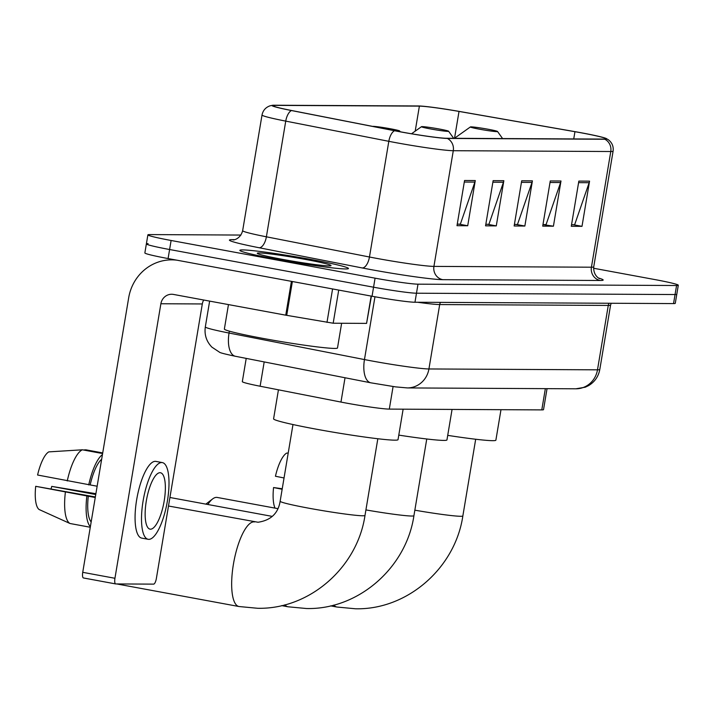 <?xml version="1.0" encoding="UTF-8"?>
<svg xmlns="http://www.w3.org/2000/svg" width="714" height="714" viewBox="0 0 714 714"><rect width="100%" height="100%" fill="white"/><g stroke="black" fill="none" stroke-linecap="round" stroke-linejoin="round"><path stroke-width="1.07" d="M547.04 388.648L543.533 409.622A34.415 1.803 -170.5 0 1 541.792 409.898L389.308 409.104A34.415 1.803 -170.5 0 1 340.962 402.071L260.119 386.229A34.415 1.803 -170.5 0 1 242.323 381.633L246.214 358.392M148.11 243.626A34.415 1.803 9.5 0 0 146.37 243.893L144.862 252.934A34.415 1.803 9.5 0 0 168.085 258.557L372.048 296.239A34.415 1.803 9.5 0 0 414.968 302.245L673.543 303.584A34.415 1.803 9.5 0 0 675.274 303.316L676.792 294.275A34.415 1.803 9.5 0 1 675.051 294.543A34.415 1.803 9.5 0 0 676.792 294.275L678.3 285.234A34.415 1.803 9.5 0 0 655.077 279.611L593.584 268.25M240.939 235.058L149.619 234.585A34.415 1.803 9.5 0 0 147.887 234.852A34.415 1.803 9.5 0 0 171.11 240.484L375.073 278.165A34.415 1.803 9.5 0 0 417.993 284.172L416.485 293.213L675.051 294.543L416.485 293.213A34.415 1.803 9.5 0 1 373.565 287.207A34.415 1.803 9.5 0 0 416.485 293.213L414.968 302.245M171.11 240.484L169.602 249.516L373.565 287.207L169.602 249.516A34.415 1.803 9.5 0 1 146.37 243.893A34.415 1.803 9.5 0 0 169.602 249.516L168.085 258.557M311.304 259.521A55.058 2.883 9.5 0 0 239.859 250.346A55.058 2.883 9.5 0 0 277.023 259.343A55.058 2.883 9.5 0 0 348.468 268.518A55.058 2.883 9.5 0 0 311.304 259.521A55.058 2.883 9.5 0 0 239.859 250.346A55.058 2.883 9.5 0 0 277.023 259.343A55.058 2.883 9.5 0 0 348.468 268.518A55.058 2.883 9.5 0 0 311.304 259.521M581.089 132.795A36.709 1.919 -170.5 0 1 605.856 138.802A36.709 1.919 -170.5 0 1 604.008 139.087L446.509 138.275A36.709 1.919 -170.5 0 1 394.94 130.769L291.865 110.563A36.709 1.919 -170.5 0 1 272.882 105.672A36.709 1.919 -170.5 0 1 274.729 105.377L419.386 106.127A36.709 1.919 -170.5 0 1 459.022 111.429L574.948 131.697A36.709 1.919 -170.5 0 1 581.089 132.795M581.374 132.804A37.619 1.972 9.5 0 0 575.082 131.671L459.156 111.402A37.619 1.972 9.5 0 0 418.529 105.967L273.873 105.226A37.619 1.972 9.5 0 0 272.641 105.27A37.619 1.972 9.5 0 0 291.437 110.536L394.503 130.733A37.619 1.972 9.5 0 0 447.366 138.436L604.865 139.248A37.619 1.972 9.5 0 0 606.222 138.498A37.619 1.972 9.5 0 0 581.374 132.804M464.555 180.499L456.996 225.695L467.715 225.749L475.274 180.562L464.555 180.499M459.129 224.142L457.255 224.151L460.351 224.151L474.881 182.106A9.175 8.72 -89.7 0 0 475.274 180.562M459.12 224.16L467.715 225.749M493.133 180.651L485.565 225.838L496.284 225.892L503.843 180.704L493.133 180.651M487.698 224.294L485.823 224.303L488.92 224.303L503.45 182.248A9.175 8.72 -89.7 0 0 503.843 180.704M487.698 224.312L496.284 225.892M578.849 181.097L571.28 226.284L581.999 226.338L589.559 181.151L578.849 181.097M573.413 224.732L571.539 224.74L574.636 224.74L589.166 182.695A9.175 8.72 -89.7 0 0 589.559 181.151M573.404 224.749L581.999 226.338M550.271 180.945L542.711 226.133L553.421 226.195L560.99 180.999L550.271 180.945M553.421 226.195L542.97 224.598L546.067 224.598L560.597 182.543A9.175 8.72 -89.7 0 0 560.99 180.999M521.702 180.794L514.142 225.99L524.852 226.043L532.412 180.856L521.702 180.794M514.401 224.428L517.489 224.446L532.019 182.4A9.175 8.72 -89.7 0 0 532.412 180.856M516.267 224.437L524.852 226.043M417.993 284.172L676.569 285.511A34.415 1.803 9.5 0 0 678.3 285.234M516.267 224.455L514.401 224.446M284.047 477.969L275.443 476.247A29.827 9.157 100.5 0 1 286.653 453.104L288.224 453.006M282.235 488.751L273.56 487.546L282.155 489.269M273.56 487.546A29.827 9.157 100.5 0 0 275.033 508.118M277.844 508.636L217.234 497.444A43.01 13.2 100.5 0 0 216.503 497.372A43.01 13.2 100.5 0 0 212.629 498.925A43.01 13.2 100.5 0 0 207.854 504.495M479.665 129.225A13.762 0.723 9.5 0 0 497.515 131.483A13.762 0.723 9.5 0 0 488.242 129.27A13.762 0.723 9.5 0 0 470.401 126.94A13.762 0.723 9.5 0 0 479.665 129.225M447.723 435.37A63.091 3.302 9.5 0 0 495.882 440.172L500.987 409.684M430.738 128.975A13.762 0.723 9.5 0 0 448.588 131.224A13.762 0.723 9.5 0 0 439.306 129.02A13.762 0.723 9.5 0 0 421.474 126.69A13.762 0.723 9.5 0 0 430.738 128.975M398.787 435.112A63.091 3.302 9.5 0 0 446.955 439.922L452.06 409.434M395.029 130.787A13.762 0.723 9.5 0 0 399.661 130.974A13.762 0.723 9.5 0 0 390.379 128.761A13.762 0.723 9.5 0 0 372.646 126.396M278.442 389.817L273.587 418.841A63.091 3.302 9.5 0 0 316.159 429.159A63.091 3.302 9.5 0 0 398.028 439.672L403.133 409.176M338.722 290.089L333.179 323.219L366.577 323.388L371.146 296.078M176.911 260.191A45.883 43.599 -89.7 0 0 171.851 259.851A45.883 43.599 -89.7 0 0 128.681 297.8L82.735 572.325L114.945 578.278L160.882 303.745A11.469 10.897 90.3 0 1 171.672 294.257A11.469 10.897 90.3 0 1 173.511 294.436L285.752 315.177L291.419 281.343M115.588 583.9L83.574 577.983A5.739 1.758 -79.5 0 1 83.476 577.974A5.739 1.758 -79.5 0 1 82.735 572.325M114.945 578.278A5.739 1.758 100.5 0 0 115.686 583.927A5.739 1.758 100.5 0 0 115.784 583.936L153.635 584.132A5.739 1.758 100.5 0 0 156.366 578.492L202.312 303.959A11.469 10.897 90.3 0 1 203.713 300.014M371.423 296.123L366.577 323.388M333.179 323.219L285.752 315.177M150.529 529.19A28.676 8.8 100.5 0 0 164.05 501.764A28.676 8.8 100.5 0 0 160.463 472.748A28.676 8.8 100.5 0 0 159.981 472.704A28.676 8.8 100.5 0 0 146.459 500.121A28.676 8.8 100.5 0 0 150.047 529.145A28.676 8.8 100.5 0 0 150.529 529.19M51.096 488.769A22.937 7.042 100.5 0 0 51.729 486.395L95.756 494.534M101.656 459.281A33.263 10.21 100.5 0 0 90.178 484.931L37.592 475.015A29.827 9.157 100.5 0 1 48.793 451.882L82.342 449.802L102.611 453.551M97.149 486.216L90.178 484.931M95.355 496.944L35.7 486.314L95.257 497.515M88.286 496.23A33.263 10.21 100.5 0 0 91.169 521.952M162.337 462.592L155.902 461.405A39.002 11.968 100.5 0 0 155.241 461.342A39.002 11.968 100.5 0 0 136.856 498.631A39.002 11.968 100.5 0 0 141.729 538.106L148.173 539.293A39.002 11.968 100.5 0 0 148.824 539.356A39.002 11.968 100.5 0 0 167.219 502.067A39.002 11.968 100.5 0 0 162.337 462.592A39.002 11.968 100.5 0 0 161.685 462.529A39.002 11.968 100.5 0 0 143.291 499.827A39.002 11.968 100.5 0 0 148.173 539.293M102.441 454.577A37.851 11.62 100.5 0 0 88.732 484.922M86.84 496.221A37.851 11.62 100.5 0 0 90.383 526.646M102.718 452.926L85.912 449.82L83.306 449.981M82.342 449.802A37.851 11.62 100.5 0 0 67.259 480.95M65.367 492.249A37.851 11.62 100.5 0 0 70.008 523.505L39.145 509.528A29.827 9.157 100.5 0 1 35.7 486.314M90.276 527.253L70.008 523.505M95.89 493.704L51.729 486.395M228.462 304.583L224.366 329.047A57.352 2.999 9.5 0 0 263.073 338.418A57.352 2.999 9.5 0 0 337.499 347.977L341.631 323.263M305.806 259.494A37.396 1.955 9.5 0 0 257.317 253.372A37.396 1.955 9.5 0 0 282.521 259.369A37.396 1.955 9.5 0 0 330.975 265.697A37.396 1.955 9.5 0 0 305.806 259.494M545.353 388.639L541.792 409.898M264.189 361.918L260.119 386.229M345.032 377.76L340.962 402.071M393.084 386.542L389.308 409.104M229.364 331.162L229.051 333.036A22.937 10.719 101.1 0 0 235.406 356.277C225.053 354.099 219.725 352.725 219.403 352.127L211.906 347.147C206.426 341.479 204.231 334.732 205.32 326.914A45.883 2.401 9.5 0 0 229.051 333.036L364.461 359.57A45.883 2.401 9.5 0 0 371.699 360.945A45.883 2.401 9.5 0 0 428.927 368.959L597.493 369.825A45.883 2.401 9.5 0 0 599.805 369.468C598.475 376.519 594.735 381.901 588.595 385.614L585.284 387.193L575.912 388.8L407.337 387.925A22.937 21.804 90.3 0 0 428.927 368.959L439.699 304.557A45.883 2.401 -170.5 0 1 417.583 302.263M609.104 303.254A5.739 5.453 -89.7 0 0 608.274 305.431L597.493 369.825A22.937 21.804 90.3 0 1 575.912 388.8M374.966 296.774L364.461 359.57A22.937 10.719 101.1 0 0 370.816 382.811L235.406 356.277M611.22 303.263L610.586 305.065A45.883 2.401 -170.5 0 1 608.274 305.431L439.699 304.557A5.739 5.453 -89.7 0 1 440.529 302.379M673.543 303.584L676.569 285.511M372.048 296.239L375.073 278.165M598.671 278.067A57.352 2.999 -170.5 0 1 600.269 280.486L442.769 279.674A11.469 10.897 90.3 0 1 433.925 266.393L591.424 267.206A45.883 2.401 9.5 0 0 593.736 266.849C593.075 276.604 600.974 279.424 599.376 278.451M442.769 279.674A57.352 2.999 -170.5 0 1 371.235 269.66A57.352 2.999 -170.5 0 1 362.185 267.946L259.111 247.74A57.352 2.999 -170.5 0 1 232.345 239.636L234.531 239.654M376.697 258.388A45.883 2.401 9.5 0 0 433.925 266.393L453.283 150.708A45.883 2.401 -170.5 0 1 388.818 141.318L285.743 121.121A45.883 2.401 -170.5 0 1 262.02 114.999L242.653 230.684A45.883 2.401 9.5 0 0 266.384 236.807L369.459 257.004A45.883 2.401 9.5 0 0 376.697 258.388M291.437 110.536A11.469 5.364 101.1 0 0 285.743 121.121L266.384 236.807A11.469 5.364 -78.9 0 1 259.111 247.74M394.503 130.733A11.469 5.364 101.1 0 0 388.818 141.318L369.459 257.004A11.469 5.364 -78.9 0 1 362.185 267.946M447.366 138.436A11.469 10.897 90.3 0 1 453.283 150.708L610.782 151.52A11.469 10.897 -89.7 0 0 604.865 139.248M606.222 138.498L608.489 139.855C612.148 142.764 613.683 146.531 613.094 151.154A45.883 2.401 -170.5 0 1 610.782 151.52L591.424 267.206A11.469 10.897 90.3 0 0 600.269 280.486M233.746 239.797A11.469 10.897 90.3 0 1 232.345 239.636M274.729 105.377L274.533 106.547M574.948 131.697L573.735 138.927M459.022 111.429L454.541 138.221M419.386 106.127L415.2 131.153M521.443 182.347L532.019 182.4M550.012 182.489L560.597 182.543M578.59 182.641L589.166 182.695M492.874 182.195L503.45 182.248M464.296 182.052L474.881 182.106M475.685 439.244L462.851 515.945A43.01 2.249 -170.5 0 1 460.682 516.284A43.01 2.249 -170.5 0 1 414.852 510.18M462.851 515.945C455.211 568.041 407.292 610.059 355.438 608.774L336.865 607.025A43.01 13.2 -79.5 0 1 333.849 605.061M426.758 438.994L413.924 515.695A43.01 2.249 -170.5 0 1 411.755 516.035A43.01 2.249 -170.5 0 1 365.916 509.921M413.924 515.695C406.284 567.782 358.366 609.801 306.511 608.524L287.929 606.775A43.01 13.2 -79.5 0 1 284.913 604.812M377.831 438.735L364.997 515.437A43.01 2.249 -170.5 0 1 362.828 515.776A43.01 2.249 -170.5 0 1 309.18 508.27A43.01 2.249 -170.5 0 1 280.147 501.237C278.201 513.348 270.829 520.354 258.031 522.246L168.495 506.012M364.997 515.437C357.357 567.532 309.439 609.551 257.584 608.274L239.003 606.525A43.01 13.2 -79.5 0 1 233.63 562.989A43.01 13.2 -79.5 0 1 253.907 521.854A43.01 13.2 -79.5 0 1 254.63 521.925M160.882 303.745L202.312 303.959M292.374 281.521L286.716 315.347M326.985 322.389L332.581 288.947M407.337 387.925L395.574 386.881L370.816 382.811M599.805 369.468L610.586 305.065M205.32 326.914L209.639 301.112M272.641 105.27L270.044 105.815C265.644 107.377 262.966 110.438 262.02 114.999M147.887 234.852L146.37 243.893M613.094 151.154L593.736 266.849M242.653 230.684C240.1 240.136 231.72 240.225 233.549 239.824L234.174 239.815M205.855 504.129L212.629 498.925M336.865 607.025L330.573 605.865M497.515 131.483L502.585 138.561M470.401 126.94L454.416 138.311M287.929 606.775L281.646 605.615M448.588 131.224L453.658 138.311M421.474 126.69L411.523 133.768M272.275 516.4L169.923 497.488M239.003 606.525L116.793 583.945M399.661 130.974L400.233 131.778M292.981 424.535L280.147 501.237M171.851 259.851L175.189 259.869M115.686 583.927L83.476 577.974"/></g></svg>
